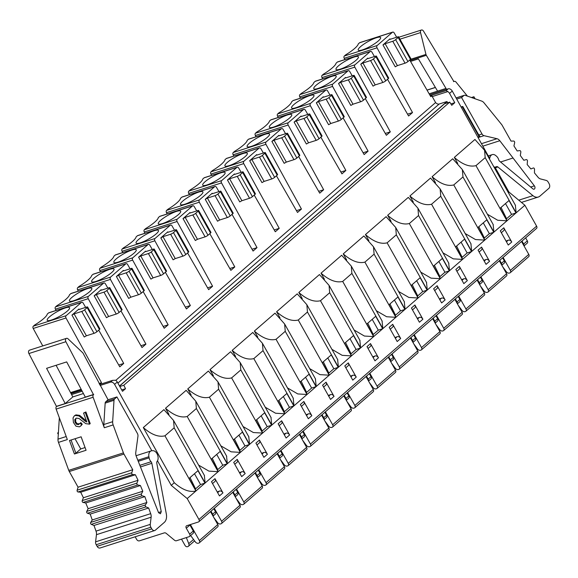 <?xml version="1.0" encoding="UTF-8"?>
<svg xmlns="http://www.w3.org/2000/svg" width="578" height="578" viewBox="0 0 578 578"><rect width="100%" height="100%" fill="white"/><g stroke="black" fill="none" stroke-linecap="round" stroke-linejoin="round"><path stroke-width="0.87" d="M501.812 265.23L504.233 263.12A2.334 1.618 -131 0 0 504.312 260.851L502.643 257.867M499.782 260.346L501.458 263.33A2.334 1.618 49 0 1 501.726 265.071M157.491 460.818L171.254 485.354L187.2 498.561L198.933 519.47A2.334 1.618 49 0 1 198.854 521.746A2.334 1.618 49 0 1 198.442 521.977L186.788 525.698A2.334 1.618 -131 0 0 186.376 525.929A2.334 1.618 -131 0 0 186.297 528.205L189.649 534.18A2.334 1.618 49 0 1 189.57 536.456A2.334 1.618 49 0 1 189.158 536.687L176.42 540.755A2.334 1.618 49 0 1 174.469 540.206L166.283 533.422A2.334 1.618 -131 0 0 164.333 532.873L139.356 540.856A2.334 1.618 49 0 1 136.625 539.375L135.173 536.781M489.234 158.61A5.831 4.032 72.3 0 1 489.407 157.989L452.256 91.049A3.497 2.428 -131 0 0 448.167 88.831L429.678 94.741M524.029 245.932L527.244 243.136A2.334 1.618 -131 0 0 527.324 240.86L525.648 237.883M198.854 521.746L536.529 228.426A2.334 1.618 -131 0 0 536.608 226.15L524.875 205.241L508.929 192.033L494.978 167.172A5.831 4.032 72.3 0 1 494.031 167.158M489.53 159.138A5.831 4.032 -107.7 0 1 489.804 157.859L490.13 156.927A5.831 4.032 -107.7 0 1 492.261 154.622A5.831 4.032 -107.7 0 1 495.649 155.504L496.437 156.154A5.831 4.032 -107.7 0 1 498.706 159.766A2.334 1.611 72.3 0 0 499.616 161.211L532.873 188.861A2.102 1.452 72.3 0 0 534.094 189.187A2.102 1.452 72.3 0 0 534.599 186.188A2.102 1.452 72.3 0 0 534.375 185.856L499.804 140.736A5.831 4.032 72.3 0 0 496.993 138.713L484.017 135.671A3.497 2.42 -107.7 0 1 482.009 133.959L461.569 97.552L463.917 95.514A2.334 1.611 -107.7 0 1 464.322 95.283A2.334 1.611 -107.7 0 1 465.109 95.305L481.72 101.107A5.831 4.032 -107.7 0 1 483.988 102.797L501.552 124.422A5.831 4.032 -107.7 0 1 502.26 125.469L511.039 141.111L513.647 141.054A1.163 0.809 -107.7 0 1 514.658 142.73L513.929 145.916L517.18 150.966L519.738 150.612A1.163 0.809 -107.7 0 1 520.829 152.195L520.316 155.518L523.82 160.265L526.291 159.615A1.163 0.809 -107.7 0 1 527.461 161.096L527.172 164.528L530.893 168.949L533.27 168.003A1.163 0.809 -107.7 0 1 534.513 169.376L534.44 172.887L538.01 177.208A5.831 4.032 72.3 0 0 540.538 178.942L546.239 180.408A3.497 2.42 -107.7 0 1 548.204 182.106L549.1 183.703A3.497 2.42 -107.7 0 1 548.869 188.341L539.939 196.101A9.335 6.445 -107.7 0 1 538.313 197.026A9.335 6.445 -107.7 0 1 532.945 195.653L497.882 166.97A2.334 1.611 72.3 0 0 496.538 166.63A2.334 1.611 72.3 0 0 496.336 166.717A5.831 4.032 -107.7 0 1 495.816 166.941A5.831 4.032 -107.7 0 1 493.879 166.89M198.615 465.117L208.911 471.121L218.144 471.684L205.132 482.984L174.166 427.807L173.559 420.459L163.935 409.636L143.308 427.554L174.267 482.731C182.337 489.819 189.555 492.564 195.928 490.982L187.2 498.561M171.254 485.354L174.267 482.731M100.131 385.468L110.499 382.152A3.497 2.428 49 0 1 114.588 384.37L151.841 450.753M110.499 382.152L112.558 380.36L115.549 380.23A3.497 2.428 -131 0 1 117.283 382.029L122.5 391.32L125.52 388.698L123.808 385.244L449.742 102.125L451.75 105.312L454.778 102.689L449.561 93.39A3.497 2.428 49 0 0 447.827 91.599L432.243 96.577M508.929 192.033L508.293 192.582M454.322 157.397L474.95 139.471L484.574 150.302L485.18 157.649L475.976 165.64C469.603 167.23 462.386 164.477 454.322 157.397L457.725 163.466M487.413 214.25L497.709 220.254L506.942 220.818L493.93 232.118L462.964 176.947L462.357 169.6L452.733 158.769L432.106 176.687L435.509 182.764M465.196 233.548L475.492 239.552L484.725 240.116L471.713 251.416L440.754 196.245L440.14 188.89L430.516 178.067L409.889 195.985L413.299 202.062M442.979 252.846L453.275 258.85L462.508 259.414L449.496 270.714L418.537 215.536L417.93 208.188L408.299 197.365L387.672 215.283L391.082 221.36M420.762 272.144L431.065 278.148L440.299 278.712L427.286 290.012L396.32 234.834L395.713 227.486L386.09 216.663L365.455 234.581L368.865 240.65M398.553 291.442L408.848 297.446L418.082 298.01L405.07 309.309L374.103 254.132L373.496 246.784L363.873 235.961L343.245 253.879L346.648 259.948M376.336 310.74L386.631 316.744L395.865 317.308L382.853 328.607L351.886 273.43L351.279 266.082L341.656 255.259L321.028 273.177L324.431 279.246M354.119 330.038L364.415 336.042L373.648 336.606L360.636 347.905L329.677 292.728L329.063 285.38L319.439 274.557L298.812 292.475L302.222 298.544M331.902 349.336L342.198 355.34L351.431 355.896L338.419 367.203L307.46 312.026L306.853 304.678L297.222 293.855L276.595 311.773L280.005 317.842M309.685 368.634L319.988 374.631L329.222 375.194L316.209 386.501L285.243 331.324L284.636 323.976L275.012 313.153L254.378 331.071L257.788 337.14M287.476 387.925L297.771 393.929L307.005 394.492L293.992 405.799L263.026 350.622L262.419 343.274L252.796 332.451L232.168 350.369L235.571 356.438M265.259 407.223L275.554 413.227L284.788 413.79L271.776 425.097L240.816 369.92L240.202 362.572L230.579 351.742L209.951 369.667L213.354 375.736M243.042 426.521L253.337 432.525L262.571 433.088L249.559 444.388L218.6 389.218L217.993 381.87L208.362 371.04L187.734 388.958L191.145 395.034M220.825 445.819L231.128 451.823L240.354 452.386L227.349 463.686L196.383 408.516L195.776 401.161L186.152 390.338L165.518 408.256L168.928 414.332M205.132 482.984L204.323 475.289M174.166 427.807L164.961 435.805C158.589 437.394 151.371 434.642 143.308 427.554M196.383 408.516L187.178 416.507C180.806 418.096 173.588 415.344 165.518 408.256M218.6 389.218L209.395 397.209C203.023 398.798 195.805 396.046 187.734 388.958M240.816 369.92L231.612 377.911C225.239 379.5 218.014 376.748 209.951 369.667M263.026 350.622L253.821 358.613C247.449 360.202 240.231 357.45 232.168 350.369M285.243 331.324L276.038 339.315C269.666 340.904 262.448 338.152 254.378 331.071M307.46 312.026L298.255 320.024C291.883 321.606 284.665 318.861 276.595 311.773M329.677 292.728L320.472 300.726C314.1 302.308 306.882 299.563 298.812 292.475M351.886 273.43L342.689 281.428C336.317 283.01 329.092 280.265 321.028 273.177M374.103 254.132L364.899 262.13C358.526 263.713 351.308 260.967 343.245 253.879M396.32 234.834L387.115 242.832C380.743 244.415 373.525 241.669 365.455 234.581M418.537 215.536L409.332 223.534C402.96 225.124 395.742 222.371 387.672 215.283M440.754 196.245L431.549 204.236C425.177 205.826 417.959 203.073 409.889 195.985M462.964 176.947L453.766 184.938C447.394 186.528 440.169 183.775 432.106 176.687M524.875 205.241L516.147 212.827L515.338 205.125M204.973 483.121L196.087 490.845L189.1 478.396L197.987 470.68L204.973 483.121L200.552 484.537L195.169 489.212M237.197 459.373L233.707 462.407L241.683 476.619L245.173 473.584L237.197 459.373A2.919 2.023 -131 0 1 237.103 462.219L234.747 464.264M227.19 463.823L218.303 471.547L211.317 459.098L220.204 451.382L227.19 463.823L222.768 465.239L217.386 469.914M259.414 440.075L255.924 443.109L263.893 457.321L267.39 454.286L259.414 440.075A2.919 2.023 -131 0 1 259.32 442.921L256.964 444.966M249.4 444.533L240.513 452.249L233.534 439.8L242.42 432.084L249.4 444.533L244.978 445.941L239.603 450.616M281.631 420.777L278.141 423.811L286.11 438.023L289.6 434.988L281.631 420.777A2.919 2.023 -131 0 1 281.529 423.623L279.181 425.668M271.617 425.235L262.73 432.951L255.743 420.502L264.63 412.786L271.617 425.235L267.195 426.643L261.812 431.318M303.847 401.479L300.35 404.513L308.327 418.725L311.817 415.69L303.847 401.479A2.919 2.023 -131 0 1 303.746 404.325L301.391 406.37M293.834 405.937L284.947 413.653L277.96 401.204L286.847 393.488L293.834 405.937L289.412 407.345L284.029 412.02M326.057 382.188L322.567 385.215L330.544 399.427L334.033 396.392L326.057 382.188A2.919 2.023 -131 0 1 325.963 385.027L323.608 387.072M316.05 386.639L307.164 394.355L300.177 381.906L309.064 374.19L316.05 386.639L311.629 388.048L306.246 392.722M348.274 362.89L344.784 365.917L352.761 380.129L356.25 377.094L348.274 362.89A2.919 2.023 -131 0 1 348.18 365.73L345.825 367.774M338.267 367.341L329.381 375.057L322.394 362.616L331.281 354.892L338.267 367.341L333.838 368.75L328.463 373.424M370.491 343.592L367.001 346.619L374.97 360.831L378.467 357.796L370.491 343.592A2.919 2.023 -131 0 1 370.39 346.432L368.041 348.476M360.477 348.043L351.59 355.759L344.611 343.318L353.498 335.594L360.477 348.043L356.055 349.452L350.68 354.126M392.708 324.294L389.211 327.329L397.187 341.533L400.677 338.506L392.708 324.294A2.919 2.023 -131 0 1 392.606 327.134L390.258 329.178M382.694 328.745L373.807 336.461L366.82 324.02L375.707 316.296L382.694 328.745L378.272 330.161L372.889 334.828M414.917 304.996L411.428 308.031L419.404 322.235L422.894 319.208L414.917 304.996A2.919 2.023 -131 0 1 414.823 307.843L412.468 309.88M404.911 309.447L396.024 317.17L389.037 304.722L397.924 296.998L404.911 309.447L400.489 310.863L395.106 315.537M437.134 285.698L433.645 288.733L441.621 302.937L445.111 299.91L437.134 285.698A2.919 2.023 -131 0 1 437.04 288.545L434.685 290.589M427.128 290.149L418.241 297.872L411.254 285.424L420.141 277.707L427.128 290.149L422.706 291.565L417.323 296.239M459.351 266.4L455.861 269.435L463.838 283.646L467.327 280.612L459.351 266.4A2.919 2.023 -131 0 1 459.257 269.247L456.902 271.292M449.337 270.851L440.458 278.574L433.471 266.126L442.358 258.409L449.337 270.851L444.916 272.267L439.54 276.941M481.568 247.102L478.078 250.137L486.047 264.348L489.537 261.314L481.568 247.102A2.919 2.023 -131 0 1 481.467 249.949L479.119 251.994M471.554 251.553L462.667 259.276L455.688 246.828L464.567 239.111L471.554 251.553L467.132 252.969L461.75 257.644M501.336 232.696L503.684 230.651A2.919 2.023 -131 0 0 503.785 227.804L500.288 230.839L508.264 245.05L511.754 242.016A2.919 2.023 -131 0 0 508.243 240.202L506.039 241.084M503.785 227.804L511.754 242.016M493.771 232.262L484.884 239.978L477.898 227.53L486.784 219.813L493.771 232.262L489.349 233.671L483.967 238.346M507.101 220.68L515.988 212.964L509.001 200.515L500.115 208.232L507.101 220.68M214.98 478.671L211.49 481.705L219.467 495.917L222.956 492.882L214.98 478.671A2.919 2.023 -131 0 1 214.886 481.517L212.531 483.562M212.928 515.937A2.334 1.618 49 0 0 212.661 514.196L210.984 511.212M213.838 508.734L215.515 511.711A2.334 1.618 -131 0 1 215.435 513.986L213.015 516.096M189.57 536.456L193.218 533.284A2.334 1.618 -131 0 0 193.298 531.009L189.945 525.034A2.334 1.618 49 0 1 189.801 524.737M71.585 394.579L82.17 391.198M132.745 469.719L123.967 454.077A5.831 4.032 -107.7 0 1 123.417 452.885L113.151 424.924A5.831 4.032 -107.7 0 1 112.659 421.694L114.003 400.294A2.334 1.611 -107.7 0 1 114.574 398.972L116.915 396.934L137.354 433.348A3.497 2.42 -107.7 0 1 137.947 436.282L135.772 452.487A5.831 4.032 72.3 0 0 136.329 456.468L158.459 512.39A2.102 1.452 72.3 0 0 158.639 512.765L160.424 513.777L161.248 511.667L151.841 463.303A2.334 1.611 72.3 0 0 151.068 461.743A5.831 4.032 -107.7 0 1 149.124 457.848L148.907 456.707A5.831 4.032 -107.7 0 1 151.212 450.876A5.831 4.032 -107.7 0 1 151.877 450.746L152.693 450.695A5.831 4.032 -107.7 0 1 157.881 456.107L157.975 456.577A5.831 4.032 -107.7 0 1 157.129 461.367A2.334 1.611 72.3 0 0 156.79 463.26L166.348 514.102A9.335 6.445 -107.7 0 1 164.275 522.425L155.345 530.185A3.497 2.42 -107.7 0 1 154.731 530.532A3.497 2.42 -107.7 0 1 151.761 528.848L150.865 527.252A3.497 2.42 -107.7 0 1 150.266 524.376L151.125 517.209A5.831 4.032 72.3 0 0 150.685 513.654L148.654 508.004L145.981 506.877A1.163 0.809 -107.7 0 1 145.374 504.955L146.906 502.499L144.854 496.625L142.166 495.787A1.163 0.809 -107.7 0 1 141.451 493.908L142.795 491.242L140.411 485.52L137.73 484.971A1.163 0.809 -107.7 0 1 136.914 483.15L138.063 480.289L135.375 474.755L132.716 474.509A1.163 0.809 -107.7 0 1 131.798 472.746L132.745 469.719L78.073 487.182L77.134 490.209A1.163 0.809 72.3 0 0 78.044 491.972L80.703 492.218L83.391 497.752L82.242 500.613A1.163 0.809 72.3 0 0 83.066 502.434L85.746 502.983L88.123 508.705L86.779 511.371A1.163 0.809 72.3 0 0 87.495 513.25L90.182 514.088L92.234 519.962L90.703 522.418A1.163 0.809 72.3 0 0 91.31 524.34L93.983 525.467L96.013 531.117A5.831 4.032 -107.7 0 1 96.454 534.672L95.594 541.839A3.497 2.42 72.3 0 0 96.201 544.714L97.097 546.311A3.497 2.42 72.3 0 0 100.066 547.995L154.731 530.532M58.313 434.309L57.619 433.081L58.407 432.814L57.988 439.157A5.831 4.032 72.3 0 0 58.486 442.387L68.746 470.348A5.831 4.032 72.3 0 0 69.295 471.54L78.073 487.182M116.915 396.934L108.072 399.759L83.174 353.396A2.334 1.611 -107.7 0 0 82.625 352.659L68.023 338.816A2.42 1.669 -107.7 0 0 66.499 338.347L29.521 350.16A2.42 1.669 72.3 0 0 28.9 353.541L56.507 406.464A2.334 1.611 72.3 0 0 56.138 409.087L67.33 439.562L58.486 442.387M83.413 393.546L72.828 396.927L56.102 365.289M148.654 508.004L93.983 525.467M146.906 502.499L92.234 519.962M144.854 496.625L90.182 514.088M142.795 491.242L88.123 508.705M140.411 485.52L85.746 502.983M138.063 480.289L83.391 497.752M135.375 474.755L80.703 492.218M108.072 399.759L105.731 401.797A2.334 1.611 72.3 0 0 105.16 403.119L103.816 424.519A5.831 4.032 72.3 0 0 104.307 427.749L93.123 397.267A2.334 1.611 -107.7 0 1 93.492 394.651L65.885 341.721A2.42 1.669 -107.7 0 1 66.499 338.347M74.425 453.997L69.476 440.515L81.13 436.795L86.079 450.269L74.425 453.997L75.877 453.174L71.051 440.017M74.8 415.524L75.956 414.881L79.627 415.372L86.469 420.994M80.183 423.168L81.606 424.808L80.487 426.181L79.338 426.853L75.978 426.181L73.413 422.439L73.038 417.973L74.143 416.088L75.306 415.445L78.976 415.936L85.067 421.116L86.837 422.005L83.557 413.068L85.284 412.519L89.554 424.151L85.782 423.667L79.02 418.501L76.441 418.096L74.8 419.57L74.952 422.135L76.477 424.274L78.529 424.599L80.833 422.605L82.257 424.245L81.093 425.654M75.797 418.378L75.61 421.564L77.127 423.71L79.692 423.79M85.284 412.519L85.934 411.955L90.204 423.587L89.554 424.151M85.934 411.955L83.557 413.068M59.332 417.786L58.407 432.814M57.619 433.081L58.436 432.373M72.828 396.927L65.206 403.545L46.587 368.323L66.687 361.907L85.306 397.122L93.744 394.427M65.206 403.545L56.767 406.24M75.877 453.174L80.747 448.947L75.024 438.745M85.045 447.567L80.747 448.947M81.101 436.809L86.079 450.269M81.606 424.808L82.257 424.245M112.558 380.36L99.618 384.493M81.657 390.229L71.072 393.611M447.827 91.599L446.108 90.623L430.227 95.695M70.87 393.221L81.455 389.839M99.409 384.103L99.893 384.406M431.275 95.977L432.026 95.319L430.321 95.861M387.513 79.294L408.581 115.983L412.519 112.566L407.533 114.155M385.316 133.453L390.302 131.863L354.805 67.127A1.748 1.207 -107.7 0 1 354.928 64.83L370.187 51.572A1.748 1.207 -107.7 0 1 370.498 51.399A1.748 1.207 -107.7 0 1 371.972 52.222L374.443 56.536M365.303 98.592L386.364 135.281L390.302 131.863M363.1 152.751L368.085 151.161L332.588 86.425A1.748 1.207 -107.7 0 1 332.718 84.128L347.978 70.87A1.748 1.207 -107.7 0 1 348.281 70.697A1.748 1.207 -107.7 0 1 349.755 71.52L352.233 75.834M343.086 117.89L364.147 154.579L368.085 151.161M340.883 172.049L345.868 170.452L310.372 105.723A1.748 1.207 -107.7 0 1 310.502 103.426L325.761 90.168A1.748 1.207 -107.7 0 1 326.064 89.995A1.748 1.207 -107.7 0 1 327.538 90.818L330.016 95.132M320.869 137.188L341.938 173.877L345.868 170.452M318.673 191.347L323.651 189.75L288.162 125.021A1.748 1.207 -107.7 0 1 288.285 122.724L303.544 109.466A1.748 1.207 -107.7 0 1 303.847 109.293A1.748 1.207 -107.7 0 1 305.321 110.109L307.799 114.43M298.653 156.486L319.721 193.168L323.651 189.75M296.456 210.645L301.441 209.048L265.945 144.319A1.748 1.207 -107.7 0 1 266.068 142.015L281.327 128.764A1.748 1.207 -107.7 0 1 281.638 128.591A1.748 1.207 -107.7 0 1 283.104 129.407L285.583 133.72M276.436 175.784L297.504 212.466L301.441 209.048M274.239 229.943L279.225 228.346L243.728 163.617A1.748 1.207 -107.7 0 1 243.851 161.313L259.11 148.062A1.748 1.207 -107.7 0 1 259.421 147.889A1.748 1.207 -107.7 0 1 260.895 148.705L263.366 153.018M254.226 195.082L275.287 231.764L279.225 228.346M252.022 249.234L257.008 247.644L221.511 182.915A1.748 1.207 -107.7 0 1 221.641 180.611L236.901 167.36A1.748 1.207 -107.7 0 1 237.204 167.187A1.748 1.207 -107.7 0 1 238.678 168.003L241.156 172.316M232.009 214.373L253.07 251.062L257.008 247.644M229.813 268.532L234.791 266.942L199.302 202.213A1.748 1.207 -107.7 0 1 199.424 199.909L214.684 186.658A1.748 1.207 -107.7 0 1 214.987 186.484A1.748 1.207 -107.7 0 1 216.461 187.301L218.939 191.614M209.792 233.671L230.86 270.36L234.791 266.942M207.596 287.83L212.581 286.24L177.085 221.504A1.748 1.207 -107.7 0 1 177.208 219.207L192.467 205.956A1.748 1.207 -107.7 0 1 192.77 205.782A1.748 1.207 -107.7 0 1 194.244 206.599L196.722 210.912M187.575 252.969L208.644 289.657L212.581 286.24M185.379 307.128L190.364 305.538L154.868 240.802A1.748 1.207 -107.7 0 1 154.991 238.504L170.25 225.247A1.748 1.207 -107.7 0 1 170.561 225.073A1.748 1.207 -107.7 0 1 172.034 225.897L174.505 230.21M165.359 272.267L186.427 308.955L190.364 305.538M163.162 326.425L168.147 324.836L132.651 260.1A1.748 1.207 -107.7 0 1 132.781 257.802L148.04 244.545A1.748 1.207 -107.7 0 1 148.344 244.371A1.748 1.207 -107.7 0 1 149.818 245.195L152.296 249.508M143.149 291.565L164.21 328.253L168.147 324.836M140.945 345.723L145.931 344.134L110.434 279.398A1.748 1.207 -107.7 0 1 110.564 277.1L125.823 263.843A1.748 1.207 -107.7 0 1 126.127 263.669A1.748 1.207 -107.7 0 1 127.601 264.493L130.079 268.806M120.932 310.863L142 347.551L145.931 344.134M118.736 365.021L123.714 363.432L88.224 298.696A1.748 1.207 -107.7 0 1 88.347 296.398L103.607 283.141A1.748 1.207 -107.7 0 1 103.91 282.967A1.748 1.207 -107.7 0 1 105.384 283.791L107.862 288.104M98.715 330.161L119.783 366.849L123.714 363.432M70.545 392.614L81.13 389.232M99.091 383.496L101.504 382.723L66.008 317.994A1.748 1.207 -107.7 0 1 66.13 315.696L81.39 302.439A1.748 1.207 -107.7 0 1 81.693 302.265A1.748 1.207 -107.7 0 1 83.167 303.089L85.645 307.402M100.774 384.124L100.485 383.611L101.504 382.723M100.485 383.611L99.344 383.973M81.382 389.709L70.798 393.091M430.523 96.215L431.809 95.803L430.798 96.685L409.73 59.996M412.519 112.566L377.022 47.83A1.748 1.207 -107.7 0 1 377.145 45.532L392.404 32.274A1.748 1.207 -107.7 0 1 392.708 32.101A1.748 1.207 -107.7 0 1 394.182 32.924L396.66 37.238M115.759 380.367L435.595 102.544L431.809 95.803M101.143 289.723L101.396 290.17L100.825 290.199L101.143 289.723L94.163 295.791L96.324 294.578L108.613 316.484L116.25 314.042A2.334 0.477 -29.3 0 0 119.126 312.431L121.669 310.22A2.334 0.477 -29.3 0 0 122.095 309.591L109.798 287.685A2.334 0.477 150.7 0 1 109.372 288.314L106.836 290.524A2.334 0.477 150.7 0 1 103.961 292.136L96.324 294.578M123.36 270.425L123.605 270.872L123.042 270.901L123.36 270.425L116.38 276.494L118.533 275.28L130.83 297.186L138.467 294.744A2.334 0.477 -29.3 0 0 141.343 293.133L143.886 290.929A2.334 0.477 -29.3 0 0 144.312 290.3L132.015 268.387A2.334 0.477 150.7 0 1 131.589 269.016L129.053 271.226A2.334 0.477 150.7 0 1 126.17 272.838L118.533 275.28M145.577 251.134L145.822 251.575L145.251 251.603L145.577 251.134L138.59 257.196L140.75 255.982L153.047 277.888L160.684 275.453A2.334 0.477 -29.3 0 0 163.56 273.835L166.096 271.631A2.334 0.477 -29.3 0 0 166.529 271.003L154.232 249.096A2.334 0.477 150.7 0 1 153.806 249.725L151.263 251.929A2.334 0.477 150.7 0 1 148.387 253.547L140.75 255.982M167.793 231.836L168.039 232.277L167.468 232.305L167.793 231.836L160.807 237.898L162.967 236.684L175.257 258.59L182.901 256.155A2.334 0.477 -29.3 0 0 185.776 254.537L188.312 252.333A2.334 0.477 -29.3 0 0 188.739 251.705L176.449 229.798A2.334 0.477 150.7 0 1 176.023 230.427L173.479 232.631A2.334 0.477 150.7 0 1 170.604 234.249L162.967 236.684M190.003 212.538L190.256 212.979L189.685 213.007L190.003 212.538L183.024 218.6L185.184 217.386L197.474 239.292L205.111 236.857A2.334 0.477 -29.3 0 0 207.993 235.239L210.529 233.035A2.334 0.477 -29.3 0 0 210.956 232.407L198.666 210.5A2.334 0.477 150.7 0 1 198.232 211.129L195.696 213.333A2.334 0.477 150.7 0 1 192.821 214.951L185.184 217.386M212.22 193.24L212.473 193.681L211.902 193.709L212.22 193.24L205.241 199.302L207.394 198.088L219.691 220.001L227.327 217.559A2.334 0.477 -29.3 0 0 230.203 215.941L232.746 213.737A2.334 0.477 -29.3 0 0 233.172 213.109L220.875 191.202A2.334 0.477 150.7 0 1 220.449 191.831L217.913 194.035A2.334 0.477 150.7 0 1 215.038 195.653L207.394 198.088M243.092 171.904A2.334 0.477 150.7 0 0 242.326 171.941L234.69 174.383L234.119 174.412L234.437 173.942L227.457 180.004L229.611 178.797L241.907 200.703L249.544 198.261A2.334 0.477 -29.3 0 0 252.42 196.643L254.963 194.439A2.334 0.477 -29.3 0 0 255.389 193.811L243.092 171.904A2.334 0.477 150.7 0 1 242.666 172.533L240.13 174.737A2.334 0.477 150.7 0 1 237.247 176.355L229.611 178.797M265.309 152.606A2.334 0.477 150.7 0 0 264.543 152.643L256.907 155.085L256.329 155.114L256.654 154.644L249.667 160.706L251.827 159.499L264.124 181.405L271.761 178.963A2.334 0.477 -29.3 0 0 274.637 177.345L277.173 175.141A2.334 0.477 -29.3 0 0 277.599 174.513L265.309 152.606A2.334 0.477 150.7 0 1 264.883 153.235L262.34 155.439A2.334 0.477 150.7 0 1 259.464 157.057L251.827 159.499M287.526 133.308A2.334 0.477 150.7 0 0 286.76 133.352L279.123 135.787L278.545 135.816L278.871 135.346L271.884 141.415L274.044 140.201L286.334 162.107L293.971 159.665A2.334 0.477 -29.3 0 0 296.854 158.047L299.39 155.843A2.334 0.477 -29.3 0 0 299.816 155.215L287.526 133.308A2.334 0.477 150.7 0 1 287.1 133.937L284.557 136.141A2.334 0.477 150.7 0 1 281.681 137.759L274.044 140.201M301.08 116.048L301.333 116.496L300.762 116.518L301.08 116.048L294.101 122.117L296.261 120.903L308.551 142.809L316.188 140.367A2.334 0.477 -29.3 0 0 319.063 138.749L321.606 136.545A2.334 0.477 -29.3 0 0 322.033 135.917L309.743 114.011A2.334 0.477 150.7 0 1 309.309 114.639L306.774 116.843A2.334 0.477 150.7 0 1 303.898 118.461L296.261 120.903M331.953 94.713A2.334 0.477 150.7 0 0 331.187 94.756L323.55 97.191L322.979 97.22L323.297 96.75L316.318 102.819L318.471 101.605L330.768 123.511L338.405 121.069A2.334 0.477 -29.3 0 0 341.28 119.458L343.823 117.247A2.334 0.477 -29.3 0 0 344.25 116.619L331.953 94.713A2.334 0.477 150.7 0 1 331.526 95.341L328.99 97.552A2.334 0.477 150.7 0 1 326.115 99.163L318.471 101.605M345.514 77.452L345.76 77.9L345.196 77.929L345.514 77.452L338.535 83.521L340.688 82.307L352.985 104.213L360.621 101.771A2.334 0.477 -29.3 0 0 363.497 100.16L366.033 97.949A2.334 0.477 -29.3 0 0 366.466 97.321L354.17 75.415A2.334 0.477 150.7 0 1 353.743 76.043L351.207 78.254A2.334 0.477 150.7 0 1 348.324 79.865L340.688 82.307M367.731 58.154L367.976 58.602L367.406 58.631L367.731 58.154L360.744 64.223L362.905 63.009L375.194 84.915L382.838 82.473A2.334 0.477 -29.3 0 0 385.714 80.862L388.25 78.651A2.334 0.477 -29.3 0 0 388.676 78.03L376.386 56.117A2.334 0.477 150.7 0 1 375.96 56.745L373.417 58.956A2.334 0.477 150.7 0 1 370.541 60.567L362.905 63.009M382.961 44.925L389.94 38.863L389.623 39.333L390.201 39.304L397.837 36.862A2.334 0.477 150.7 0 1 398.603 36.826A2.334 0.477 150.7 0 1 398.177 37.454L395.634 39.658A2.334 0.477 150.7 0 1 392.758 41.269L385.121 43.711L382.961 44.925L395.258 66.831L397.411 65.617L405.048 63.183A2.334 0.477 -29.3 0 0 407.931 61.564L410.467 59.361A2.334 0.477 -29.3 0 0 410.893 58.732L398.603 36.826M87.589 306.983A2.334 0.477 150.7 0 0 86.823 307.026L79.186 309.461L78.608 309.497L78.926 309.02L71.947 315.089L74.107 313.876L86.397 335.782L94.033 333.34A2.334 0.477 -29.3 0 0 96.916 331.729L99.452 329.518A2.334 0.477 -29.3 0 0 99.878 328.889L87.589 306.983A2.334 0.477 150.7 0 1 87.162 307.612L84.619 309.822A2.334 0.477 150.7 0 1 81.744 311.434L74.107 313.876M119.502 385.981L446.967 101.526L439.172 104.018A3.497 2.428 49 0 1 435.595 102.544M447.675 102.783L446.967 101.526M121.705 389.912L125.52 388.698M450.883 103.932L454.778 102.689M119.552 386.075L444.518 103.794L449.742 102.125M119.805 386.523L123.808 385.244M432.026 95.319L431.99 96.121M81.693 302.265L48.899 312.741A1.748 1.207 72.3 0 0 48.588 312.915L47.259 314.071A19.833 4.082 -29.3 0 1 43.531 318.724A19.833 4.082 -29.3 0 1 34.658 325.017L33.329 326.173A1.748 1.207 72.3 0 0 33.206 328.47L42.772 345.926M49.563 316.795A12.832 2.644 -29.3 0 0 47.259 320.32A12.832 2.644 -29.3 0 0 51.42 320.039A12.832 2.644 -29.3 0 0 67.25 311.145A12.832 2.644 -29.3 0 0 69.635 307.763A12.832 2.644 -29.3 0 0 65.386 307.908A12.832 2.644 -29.3 0 0 49.563 316.795M103.91 282.967L71.108 293.443A1.748 1.207 72.3 0 0 70.805 293.617L69.476 294.773A19.833 4.082 -29.3 0 1 65.748 299.426A19.833 4.082 -29.3 0 1 56.875 305.719L55.546 306.875A1.748 1.207 72.3 0 0 55.423 309.172L56.117 310.437M89.467 291.847A12.832 2.644 -29.3 0 0 91.851 288.465A12.832 2.644 -29.3 0 0 87.603 288.61A12.832 2.644 -29.3 0 0 71.78 297.497A12.832 2.644 -29.3 0 0 69.476 301.022A12.832 2.644 -29.3 0 0 73.637 300.741A12.832 2.644 -29.3 0 0 89.467 291.847M126.127 263.669L93.325 274.145A1.748 1.207 72.3 0 0 93.022 274.319L91.692 275.475A19.833 4.082 -29.3 0 1 87.964 280.128A19.833 4.082 -29.3 0 1 79.092 286.421L77.763 287.577A1.748 1.207 72.3 0 0 77.633 289.874L78.326 291.139M111.677 272.549A12.832 2.644 -29.3 0 0 114.068 269.175A12.832 2.644 -29.3 0 0 109.82 269.312A12.832 2.644 -29.3 0 0 93.99 278.199A12.832 2.644 -29.3 0 0 91.692 281.724A12.832 2.644 -29.3 0 0 95.854 281.443A12.832 2.644 -29.3 0 0 111.677 272.549M148.344 244.371L115.542 254.855A1.748 1.207 72.3 0 0 115.239 255.028L113.909 256.177A19.833 4.082 -29.3 0 1 110.181 260.83A19.833 4.082 -29.3 0 1 101.302 267.123L99.98 268.279A1.748 1.207 72.3 0 0 99.849 270.583L100.543 271.841M133.894 253.258A12.832 2.644 -29.3 0 0 136.278 249.877A12.832 2.644 -29.3 0 0 132.037 250.014A12.832 2.644 -29.3 0 0 116.207 258.908A12.832 2.644 -29.3 0 0 113.902 262.434A12.832 2.644 -29.3 0 0 118.071 262.145A12.832 2.644 -29.3 0 0 133.894 253.258M170.561 225.073L137.759 235.557A1.748 1.207 72.3 0 0 137.448 235.73L136.119 236.879A19.833 4.082 -29.3 0 1 132.391 241.532A19.833 4.082 -29.3 0 1 123.519 247.832L122.189 248.981A1.748 1.207 72.3 0 0 122.066 251.286L122.76 252.543M156.111 233.96A12.832 2.644 -29.3 0 0 158.495 230.579A12.832 2.644 -29.3 0 0 154.247 230.716A12.832 2.644 -29.3 0 0 138.424 239.61A12.832 2.644 -29.3 0 0 136.119 243.136A12.832 2.644 -29.3 0 0 140.288 242.847A12.832 2.644 -29.3 0 0 156.111 233.96M192.77 205.782L159.969 216.259A1.748 1.207 72.3 0 0 159.665 216.432L158.336 217.581A19.833 4.082 -29.3 0 1 154.608 222.234A19.833 4.082 -29.3 0 1 145.735 228.534L144.406 229.683A1.748 1.207 72.3 0 0 144.283 231.988L144.977 233.252M178.327 214.662A12.832 2.644 -29.3 0 0 180.712 211.281A12.832 2.644 -29.3 0 0 176.463 211.418A12.832 2.644 -29.3 0 0 160.641 220.312A12.832 2.644 -29.3 0 0 158.336 223.838A12.832 2.644 -29.3 0 0 162.497 223.549A12.832 2.644 -29.3 0 0 178.327 214.662M214.987 186.484L182.186 196.961A1.748 1.207 72.3 0 0 181.882 197.134L180.553 198.29A19.833 4.082 -29.3 0 1 176.825 202.936A19.833 4.082 -29.3 0 1 167.952 209.236L166.623 210.385A1.748 1.207 72.3 0 0 166.5 212.69L167.187 213.954M200.544 195.364A12.832 2.644 -29.3 0 0 202.929 191.983A12.832 2.644 -29.3 0 0 198.68 192.12A12.832 2.644 -29.3 0 0 182.858 201.014A12.832 2.644 -29.3 0 0 180.553 204.54A12.832 2.644 -29.3 0 0 184.714 204.251A12.832 2.644 -29.3 0 0 200.544 195.364M237.204 167.187L204.402 177.663A1.748 1.207 72.3 0 0 204.099 177.836L202.77 178.992A19.833 4.082 -29.3 0 1 199.042 183.638A19.833 4.082 -29.3 0 1 190.169 189.938L188.84 191.094A1.748 1.207 72.3 0 0 188.71 193.392L189.403 194.656M222.754 176.066A12.832 2.644 -29.3 0 0 225.138 172.685A12.832 2.644 -29.3 0 0 220.897 172.822A12.832 2.644 -29.3 0 0 205.067 181.716A12.832 2.644 -29.3 0 0 202.77 185.242A12.832 2.644 -29.3 0 0 206.931 184.953A12.832 2.644 -29.3 0 0 222.754 176.066M259.421 147.889L226.619 158.365A1.748 1.207 72.3 0 0 226.309 158.538L224.987 159.694A19.833 4.082 -29.3 0 1 221.258 164.347A19.833 4.082 -29.3 0 1 212.379 170.64L211.049 171.796A1.748 1.207 72.3 0 0 210.927 174.094L211.62 175.358M244.971 156.768A12.832 2.644 -29.3 0 0 247.355 153.387A12.832 2.644 -29.3 0 0 243.107 153.531A12.832 2.644 -29.3 0 0 227.284 162.418A12.832 2.644 -29.3 0 0 224.979 165.944A12.832 2.644 -29.3 0 0 229.148 165.655A12.832 2.644 -29.3 0 0 244.971 156.768M281.638 128.591L248.836 139.067A1.748 1.207 72.3 0 0 248.526 139.24L247.196 140.396A19.833 4.082 -29.3 0 1 243.468 145.049A19.833 4.082 -29.3 0 1 234.596 151.342L233.266 152.498A1.748 1.207 72.3 0 0 233.144 154.796L233.837 156.06M267.188 137.47A12.832 2.644 -29.3 0 0 269.572 134.089A12.832 2.644 -29.3 0 0 265.324 134.233A12.832 2.644 -29.3 0 0 249.501 143.12A12.832 2.644 -29.3 0 0 247.196 146.646A12.832 2.644 -29.3 0 0 251.365 146.364A12.832 2.644 -29.3 0 0 267.188 137.47M303.847 109.293L271.046 119.769A1.748 1.207 72.3 0 0 270.742 119.942L269.413 121.098A19.833 4.082 -29.3 0 1 265.685 125.751A19.833 4.082 -29.3 0 1 256.813 132.044L255.483 133.2A1.748 1.207 72.3 0 0 255.36 135.498L256.054 136.762M289.405 118.172A12.832 2.644 -29.3 0 0 291.789 114.791A12.832 2.644 -29.3 0 0 287.541 114.935A12.832 2.644 -29.3 0 0 271.718 123.822A12.832 2.644 -29.3 0 0 269.413 127.348A12.832 2.644 -29.3 0 0 273.575 127.066A12.832 2.644 -29.3 0 0 289.405 118.172M326.064 89.995L293.263 100.471A1.748 1.207 72.3 0 0 292.959 100.644L291.63 101.8A19.833 4.082 -29.3 0 1 287.902 106.453A19.833 4.082 -29.3 0 1 279.029 112.746L277.7 113.902A1.748 1.207 72.3 0 0 277.57 116.2L278.264 117.464M311.614 98.874A12.832 2.644 -29.3 0 0 314.006 95.493A12.832 2.644 -29.3 0 0 309.757 95.637A12.832 2.644 -29.3 0 0 293.927 104.524A12.832 2.644 -29.3 0 0 291.63 108.05A12.832 2.644 -29.3 0 0 295.791 107.768A12.832 2.644 -29.3 0 0 311.614 98.874M348.281 70.697L315.48 81.173A1.748 1.207 72.3 0 0 315.176 81.346L313.847 82.502A19.833 4.082 -29.3 0 1 310.119 87.155A19.833 4.082 -29.3 0 1 301.239 93.448L299.917 94.604A1.748 1.207 72.3 0 0 299.787 96.902L300.481 98.166M333.831 79.576A12.832 2.644 -29.3 0 0 336.215 76.195A12.832 2.644 -29.3 0 0 331.974 76.339A12.832 2.644 -29.3 0 0 316.144 85.226A12.832 2.644 -29.3 0 0 313.84 88.752A12.832 2.644 -29.3 0 0 318.008 88.47A12.832 2.644 -29.3 0 0 333.831 79.576M370.498 51.399L337.697 61.875A1.748 1.207 72.3 0 0 337.386 62.048L336.064 63.204A19.833 4.082 -29.3 0 1 332.328 67.857A19.833 4.082 -29.3 0 1 323.456 74.15L322.127 75.306A1.748 1.207 72.3 0 0 322.004 77.604L322.697 78.868M356.048 60.278A12.832 2.644 -29.3 0 0 358.432 56.904A12.832 2.644 -29.3 0 0 354.184 57.041A12.832 2.644 -29.3 0 0 338.361 65.928A12.832 2.644 -29.3 0 0 336.056 69.454A12.832 2.644 -29.3 0 0 340.225 69.172A12.832 2.644 -29.3 0 0 356.048 60.278M392.708 32.101L359.906 42.584A1.748 1.207 72.3 0 0 359.603 42.758L358.273 43.906A19.833 4.082 -29.3 0 1 354.545 48.559A19.833 4.082 -29.3 0 1 345.673 54.852L344.344 56.008A1.748 1.207 72.3 0 0 344.221 58.306L344.914 59.57M378.265 40.987A12.832 2.644 -29.3 0 0 380.649 37.606A12.832 2.644 -29.3 0 0 376.401 37.743A12.832 2.644 -29.3 0 0 360.578 46.637A12.832 2.644 -29.3 0 0 358.273 50.163A12.832 2.644 -29.3 0 0 362.435 49.874A12.832 2.644 -29.3 0 0 378.265 40.987M94.163 295.791L106.453 317.698L108.613 316.484M101.396 290.17L109.032 287.728A2.334 0.477 150.7 0 1 109.798 287.685M116.38 276.494L128.67 298.4L130.83 297.186M123.613 270.872L131.249 268.43A2.334 0.477 150.7 0 1 132.015 268.387M138.59 257.196L150.887 279.102L153.047 277.888M145.829 251.575L153.466 249.132A2.334 0.477 150.7 0 1 154.232 249.096M160.807 237.898L173.104 259.804L175.257 258.59M168.046 232.277L175.683 229.834A2.334 0.477 150.7 0 1 176.449 229.798M183.024 218.6L195.321 240.506L197.474 239.292M190.263 212.979L197.9 210.536A2.334 0.477 150.7 0 1 198.666 210.5M205.241 199.302L217.53 221.208L219.691 220.001M212.473 193.681L220.11 191.239A2.334 0.477 150.7 0 1 220.875 191.202M227.457 180.004L239.747 201.91L241.907 200.703M249.667 160.706L261.964 182.612L264.124 181.405M271.884 141.415L284.181 163.321L286.334 162.107M294.101 122.117L306.391 144.023L308.551 142.809M301.333 116.489L308.977 114.054A2.334 0.477 150.7 0 1 309.743 114.011M316.318 102.819L328.607 124.725L330.768 123.511M338.535 83.521L350.824 105.427L352.985 104.213M345.767 77.893L353.404 75.458A2.334 0.477 150.7 0 1 354.17 75.415M360.744 64.223L373.041 86.129L375.194 84.915M367.984 58.602L375.621 56.16A2.334 0.477 150.7 0 1 376.386 56.117M71.947 315.089L84.243 336.996L86.397 335.782M195.559 488.872L190.032 477.587M194.483 473.722L200.552 484.537M190.386 524.549L199.359 540.553A2.334 1.618 49 0 1 199.287 542.829A2.334 1.618 49 0 1 198.875 543.06L198.333 543.233A2.825 1.958 49 0 1 195.299 541.853L190.639 535.531M186.34 537.583L188.76 543.631A3.201 2.218 49 0 1 188.421 546.261A3.201 2.218 49 0 1 187.857 546.578L187.445 546.709A2.081 1.445 49 0 1 185.011 545.394L181.499 539.13M210.508 511.624L217.769 524.564A2.334 1.618 -131 0 1 217.689 526.84L199.287 542.829M235.145 496.639A2.334 1.618 49 0 0 234.87 494.898L233.201 491.914M217.776 469.574L212.249 458.289M216.699 454.424L222.768 465.239M236.055 489.436L237.731 492.42A2.334 1.618 -131 0 1 237.652 494.689L235.232 496.798M257.362 477.341A2.334 1.618 49 0 0 257.087 475.6L255.418 472.616M239.986 450.276L234.466 438.991M238.909 435.126L244.978 445.941M258.272 470.138L259.941 473.122A2.334 1.618 -131 0 1 259.869 475.398L257.448 477.5M279.571 458.043A2.334 1.618 49 0 0 279.304 456.302L277.628 453.318M262.202 430.978L256.683 419.693M261.126 415.828L267.195 426.643M280.489 450.84L282.158 453.824A2.334 1.618 -131 0 1 282.086 456.1L279.658 458.202M301.788 438.753A2.334 1.618 49 0 0 301.521 437.004L299.845 434.027M284.419 411.68L278.892 400.395M283.343 396.53L289.412 407.345M302.699 431.542L304.375 434.526A2.334 1.618 -131 0 1 304.295 436.802L301.875 438.904M324.005 419.455A2.334 1.618 49 0 0 323.731 417.706L322.062 414.729M306.636 392.39L301.109 381.097M305.56 377.239L311.629 388.048M324.915 412.244L326.592 415.228A2.334 1.618 -131 0 1 326.512 417.504L324.092 419.606M346.222 400.157A2.334 1.618 49 0 0 345.947 398.408L344.278 395.431M328.853 373.092L323.326 361.799M327.777 357.941L333.838 368.75M347.132 392.946L348.809 395.93A2.334 1.618 -131 0 1 348.729 398.206L346.309 400.308M368.439 380.859A2.334 1.618 49 0 0 368.164 379.11L366.488 376.134M351.063 353.794L345.543 342.501M349.986 338.643L356.055 349.452M369.349 373.648L371.018 376.632A2.334 1.618 -131 0 1 370.946 378.908L368.518 381.01M390.649 361.561A2.334 1.618 49 0 0 390.381 359.819L388.705 356.836M373.28 334.496L367.76 323.21M372.203 319.345L378.272 330.161M391.566 354.35L393.235 357.334A2.334 1.618 -131 0 1 393.156 359.61L390.735 361.712M412.865 342.263A2.334 1.618 49 0 0 412.598 340.521L410.922 337.538M395.497 315.198L389.969 303.912M394.42 300.047L400.489 310.863M413.776 335.059L415.452 338.036A2.334 1.618 -131 0 1 415.372 340.312L412.952 342.414M435.082 322.965A2.334 1.618 49 0 0 434.808 321.224L433.139 318.24M417.713 295.9L412.186 284.614M416.637 280.749L422.706 291.565M435.993 315.761L437.669 318.738A2.334 1.618 -131 0 1 437.589 321.014L435.169 323.116M457.299 303.667A2.334 1.618 49 0 0 457.025 301.926L455.356 298.942M439.923 276.602L434.403 265.316M438.846 261.451L444.916 272.267M458.21 296.463L459.886 299.44A2.334 1.618 -131 0 1 459.806 301.716L457.386 303.818M479.509 284.369A2.334 1.618 49 0 0 479.241 282.628L477.565 279.644M462.14 257.304L456.62 246.018M461.063 242.153L467.132 252.969M480.426 277.165L482.095 280.142A2.334 1.618 -131 0 1 482.023 282.418L479.596 284.528M484.357 238.006L478.83 226.721M483.28 222.855L489.349 233.671M506.574 218.708L501.047 207.423M506.184 219.048L511.566 214.373L505.497 203.557M515.988 212.964L511.566 214.373M523.943 245.773A2.334 1.618 49 0 0 523.675 244.032L521.999 241.048M502.65 266.718L506.314 271.689A2.825 1.958 49 0 0 509.348 273.069L509.89 272.895A2.334 1.618 49 0 0 510.302 272.664A2.334 1.618 49 0 0 510.374 270.396L503.113 257.456M510.302 272.664L528.704 256.675A2.334 1.618 -131 0 0 528.783 254.399L521.522 241.467M480.903 276.754L488.164 289.686A2.334 1.618 49 0 1 488.085 291.962A2.334 1.618 49 0 1 487.673 292.193L487.131 292.367A2.825 1.958 49 0 1 484.097 290.987L480.434 286.016M499.305 260.765L506.566 273.697A2.334 1.618 -131 0 1 506.494 275.973L488.085 291.962M458.686 296.044L465.947 308.984A2.334 1.618 49 0 1 465.868 311.26A2.334 1.618 49 0 1 465.456 311.491L464.914 311.665A2.825 1.958 49 0 1 461.887 310.285L458.217 305.314M477.096 280.055L484.357 292.995A2.334 1.618 -131 0 1 484.277 295.271L465.868 311.26M436.469 315.342L443.731 328.282A2.334 1.618 49 0 1 443.651 330.558A2.334 1.618 49 0 1 443.239 330.789L442.705 330.963A2.825 1.958 49 0 1 439.67 329.583L436.007 324.612M454.879 299.353L462.14 312.293A2.334 1.618 -131 0 1 462.06 314.569L443.651 330.558M414.253 334.64L421.514 347.58A2.334 1.618 49 0 1 421.441 349.856A2.334 1.618 49 0 1 421.022 350.087L420.488 350.261A2.825 1.958 49 0 1 417.453 348.881L413.79 343.91M432.662 318.651L439.923 331.591A2.334 1.618 -131 0 1 439.844 333.867L421.441 349.856M392.036 353.938L399.297 366.878A2.334 1.618 49 0 1 399.225 369.154A2.334 1.618 49 0 1 398.813 369.385L398.271 369.559A2.825 1.958 49 0 1 395.236 368.179L391.573 363.201M410.445 337.949L417.706 350.889A2.334 1.618 -131 0 1 417.627 353.165L399.225 369.154M369.826 373.236L377.087 386.176A2.334 1.618 49 0 1 377.008 388.452A2.334 1.618 49 0 1 376.596 388.683L376.054 388.857A2.825 1.958 49 0 1 373.027 387.477L369.356 382.499M388.228 357.247L395.489 370.187A2.334 1.618 -131 0 1 395.417 372.463L377.008 388.452M347.609 392.534L354.87 405.474A2.334 1.618 49 0 1 354.791 407.75A2.334 1.618 49 0 1 354.379 407.981L353.844 408.147A2.825 1.958 49 0 1 350.81 406.775L347.14 401.797M366.019 376.545L373.28 389.485A2.334 1.618 -131 0 1 373.2 391.761L354.791 407.75M325.392 411.832L332.653 424.772A2.334 1.618 49 0 1 332.574 427.048A2.334 1.618 49 0 1 332.162 427.279L331.627 427.445A2.825 1.958 49 0 1 328.593 426.065L324.93 421.095M343.802 395.843L351.063 408.783A2.334 1.618 -131 0 1 350.983 411.059L332.574 427.048M303.175 431.13L310.437 444.07A2.334 1.618 49 0 1 310.364 446.346A2.334 1.618 49 0 1 309.945 446.57L309.411 446.743A2.825 1.958 49 0 1 306.376 445.363L302.713 440.393M321.585 415.141L328.846 428.081A2.334 1.618 -131 0 1 328.766 430.357L310.364 446.346M280.966 450.428L288.227 463.368A2.334 1.618 49 0 1 288.147 465.644A2.334 1.618 49 0 1 287.736 465.868L287.194 466.041A2.825 1.958 49 0 1 284.159 464.661L280.496 459.691M299.368 434.439L306.629 447.379A2.334 1.618 -131 0 1 306.557 449.655L288.147 465.644M258.749 469.726L266.01 482.666A2.334 1.618 49 0 1 265.931 484.935A2.334 1.618 49 0 1 265.519 485.166L264.977 485.339A2.825 1.958 49 0 1 261.95 483.959L258.279 478.989M277.151 453.737L284.412 466.677A2.334 1.618 -131 0 1 284.34 468.946L265.931 484.935M236.532 489.024L243.793 501.957A2.334 1.618 49 0 1 243.714 504.233A2.334 1.618 49 0 1 243.302 504.464L242.767 504.637A2.825 1.958 49 0 1 239.733 503.257L236.07 498.287M254.941 473.035L262.202 485.968A2.334 1.618 -131 0 1 262.123 488.244L243.714 504.233M214.315 508.322L221.576 521.255A2.334 1.618 49 0 1 221.497 523.531A2.334 1.618 49 0 1 221.085 523.762L220.55 523.935A2.825 1.958 49 0 1 217.516 522.555L213.853 517.585M232.724 492.326L239.986 505.266A2.334 1.618 -131 0 1 239.906 507.542L221.497 523.531M227.349 463.686L226.533 455.991M249.559 444.388L248.75 436.693M271.776 425.097L270.966 417.395M293.992 405.799L293.183 398.098M316.209 386.501L315.393 378.8M338.419 367.203L337.61 359.502M360.636 347.905L359.827 340.204M382.853 328.607L382.044 320.913M405.07 309.309L404.26 301.615M427.286 290.012L426.47 282.317M449.496 270.714L448.687 263.019M471.713 251.416L470.904 243.721M493.93 232.118L493.121 224.423M245.173 473.584A2.919 2.023 -131 0 0 241.662 471.771L239.458 472.652M267.39 454.286A2.919 2.023 -131 0 0 263.879 452.473L261.675 453.354M289.6 434.988A2.919 2.023 -131 0 0 286.096 433.182L283.885 434.056M311.817 415.69A2.919 2.023 -131 0 0 308.305 413.884L306.102 414.758M334.033 396.392A2.919 2.023 -131 0 0 330.522 394.586L328.318 395.468M356.25 377.094A2.919 2.023 -131 0 0 352.739 375.288L350.535 376.17M378.467 357.796A2.919 2.023 -131 0 0 374.956 355.99L372.752 356.872M400.677 338.506A2.919 2.023 -131 0 0 397.165 336.692L394.962 337.574M422.894 319.208A2.919 2.023 -131 0 0 419.382 317.394L417.179 318.276M445.111 299.91A2.919 2.023 -131 0 0 441.599 298.096L439.396 298.978M467.327 280.612A2.919 2.023 -131 0 0 463.816 278.798L461.612 279.68M489.537 261.314A2.919 2.023 -131 0 0 486.033 259.5L483.829 260.382M222.956 492.882A2.919 2.023 -131 0 0 219.445 491.069L217.241 491.95M446.541 89.352L426.326 55.315A2.334 1.611 -107.7 0 1 425.957 54.419L420.546 32.599A2.42 1.669 -107.7 0 1 421.463 30.005A2.42 1.669 -107.7 0 1 423.479 31.096L453.896 81.585A2.334 1.611 -107.7 0 1 454.308 81.353A2.334 1.611 -107.7 0 1 456.006 82.054L467.421 96.114M475.094 98.795L473.938 96.736L472.587 97.92M473.938 96.736L471.467 97.53M456.765 99.084L461.569 97.552M461.179 106.952L462.768 106.439L478.794 134.992A3.497 2.42 72.3 0 0 479.819 136.213L478.114 137.131M429.151 93.817L446.021 88.427M462.768 106.439L462.328 106.829L479.148 136.798M500.562 161.999L512.765 158.097M462.328 106.829L461.295 107.154M410.539 61.413L418.407 58.898L437.582 91.122M501.458 263.33L504.312 260.851M490.13 156.927L489.364 157.173M489.407 157.989L489.804 157.859M117.283 382.029L114.588 384.37M452.256 91.049L449.561 93.39M198.933 519.47L536.608 226.15M164.961 435.805L195.928 490.982M187.178 416.507L218.144 471.684M209.395 397.209L240.354 452.386M231.612 377.911L262.571 433.088M253.821 358.613L284.788 413.79M276.038 339.315L307.005 394.492M298.255 320.024L329.222 375.194M320.472 300.726L351.431 355.896M342.689 281.428L373.648 336.606M364.899 262.13L395.865 317.308M387.115 242.832L418.082 298.01M409.332 223.534L440.299 278.712M431.549 204.236L462.508 259.414M453.766 184.938L484.725 240.116M475.976 165.64L506.942 220.818M516.147 212.827L485.18 157.649M212.661 514.196L215.515 511.711M150.865 527.252L96.201 544.714M95.594 541.839L150.266 524.376M151.125 517.209L96.454 534.672M96.013 531.117L150.685 513.654M145.981 506.877L91.31 524.34M90.703 522.418L145.374 504.955M142.166 495.787L87.495 513.25M86.779 511.371L141.451 493.908M137.73 484.971L83.066 502.434M82.242 500.613L136.914 483.15M132.716 474.509L78.044 491.972M77.134 490.209L131.798 472.746M123.967 454.077L69.295 471.54M68.746 470.348L123.417 452.885M93.123 397.267L56.138 409.087M113.151 424.924L104.307 427.749M57.988 439.157L66.217 436.527M65.885 341.721L28.9 353.541M56.507 406.464L93.492 394.651M105.731 401.797L114.574 398.972M114.003 400.294L105.16 403.119M103.816 424.519L112.659 421.694M75.306 415.445L75.956 414.881M78.976 415.936L79.627 415.372M82.213 418.609L82.864 418.046M85.067 421.116L85.725 420.553M75.451 418.999L74.8 419.57M75.61 421.564L74.952 422.135M77.127 423.71L76.477 424.274M79.186 424.035L78.529 424.599M97.097 546.311L151.761 528.848M158.524 512.542L161.248 511.667M151.841 463.303L140.591 466.901M139.941 465.297L151.068 461.743M138.308 461.302L149.124 457.848M148.907 456.707L137.867 460.233M189.945 525.034L186.297 528.205M189.649 534.18L193.298 531.009M446.108 90.623L448.167 88.831M234.437 173.942L234.682 174.383M256.654 154.644L256.899 155.085M278.871 135.346L279.116 135.787M323.297 96.75L323.55 97.198M389.94 38.863L390.193 39.304M78.926 309.02L79.179 309.468M439.172 104.018L117.89 383.106M66.008 317.994L33.206 328.47M33.329 326.173L66.13 315.696M81.39 302.439L48.588 312.915M88.224 298.696L55.423 309.172M55.546 306.875L88.347 296.398M103.607 283.141L70.805 293.617M110.434 279.398L77.633 289.874M77.763 287.577L110.564 277.1M125.823 263.843L93.022 274.319M132.651 260.1L99.849 270.583M99.98 268.279L132.781 257.802M148.04 244.545L115.239 255.028M154.868 240.802L122.066 251.286M122.189 248.981L154.991 238.504M170.25 225.247L137.448 235.73M177.085 221.504L144.283 231.988M144.406 229.683L177.208 219.207M192.467 205.956L159.665 216.432M199.302 202.213L166.5 212.69M166.623 210.385L199.424 199.909M214.684 186.658L181.882 197.134M221.511 182.915L188.71 193.392M188.84 191.094L221.641 180.611M236.901 167.36L204.099 177.836M243.728 163.617L210.927 174.094M211.049 171.796L243.851 161.313M259.11 148.062L226.309 158.538M265.945 144.319L233.144 154.796M233.266 152.498L266.068 142.015M281.327 128.764L248.526 139.24M288.162 125.021L255.36 135.498M255.483 133.2L288.285 122.724M303.544 109.466L270.742 119.942M310.372 105.723L277.57 116.2M277.7 113.902L310.502 103.426M325.761 90.168L292.959 100.644M332.588 86.425L299.787 96.902M299.917 94.604L332.718 84.128M347.978 70.87L315.176 81.346M354.805 67.127L322.004 77.604M322.127 75.306L354.928 64.83M370.187 51.572L337.386 62.048M377.022 47.83L344.221 58.306M344.344 56.008L377.145 45.532M392.404 32.274L359.603 42.758M116.25 314.042L103.961 292.136M106.836 290.524L119.126 312.431M121.669 310.22L109.372 288.314M138.467 294.744L126.17 272.838M129.053 271.226L141.343 293.133M143.886 290.929L131.589 269.016M160.684 275.453L148.387 253.547M151.263 251.929L163.56 273.835M166.096 271.631L153.806 249.725M182.901 256.155L170.604 234.249M173.479 232.631L185.776 254.537M188.312 252.333L176.023 230.427M205.111 236.857L192.821 214.951M195.696 213.333L207.993 235.239M210.529 233.035L198.232 211.129M227.327 217.559L215.038 195.653M217.913 194.035L230.203 215.941M232.746 213.737L220.449 191.831M249.544 198.261L237.247 176.355M240.13 174.737L252.42 196.643M254.963 194.439L242.666 172.533M271.761 178.963L259.464 157.057M262.34 155.439L274.637 177.345M277.173 175.141L264.883 153.235M293.971 159.665L281.681 137.759M284.557 136.141L296.854 158.047M299.39 155.843L287.1 133.937M316.188 140.367L303.898 118.461M306.774 116.843L319.063 138.749M321.606 136.545L309.309 114.639M338.405 121.069L326.115 99.163M328.99 97.552L341.28 119.458M343.823 117.247L331.526 95.341M360.621 101.771L348.324 79.865M351.207 78.254L363.497 100.16M366.033 97.949L353.743 76.043M382.838 82.473L370.541 60.567M373.417 58.956L385.714 80.862M388.25 78.651L375.96 56.745M385.121 43.711L397.411 65.617M405.048 63.183L392.758 41.269M395.634 39.658L407.931 61.564M410.467 59.361L398.177 37.454M94.033 333.34L81.744 311.434M84.619 309.822L96.916 331.729M99.452 329.518L87.162 307.612M199.359 540.553L217.769 524.564M188.76 543.631L193.543 539.476M234.87 494.898L237.731 492.42M257.087 475.6L259.941 473.122M279.304 456.302L282.158 453.824M301.521 437.004L304.375 434.526M323.731 417.706L326.592 415.228M345.947 398.408L348.809 395.93M368.164 379.11L371.018 376.632M390.381 359.819L393.235 357.334M412.598 340.521L415.452 338.036M434.808 321.224L437.669 318.738M457.025 301.926L459.886 299.44M479.241 282.628L482.095 280.142M523.675 244.032L527.324 240.86M510.374 270.396L528.783 254.399M488.164 289.686L506.566 273.697M465.947 308.984L484.357 292.995M443.731 328.282L462.14 312.293M421.514 347.58L439.923 331.591M399.297 366.878L417.706 350.889M377.087 386.176L395.489 370.187M354.87 405.474L373.28 389.485M332.653 424.772L351.063 408.783M310.437 444.07L328.846 428.081M288.227 463.368L306.629 447.379M266.01 482.666L284.412 466.677M243.793 501.957L262.202 485.968M221.576 521.255L239.986 505.266M239.848 473.346L241.662 471.771M262.065 454.055L263.879 452.473M284.275 434.757L286.096 433.182M306.492 415.459L308.305 413.884M328.709 396.161L330.522 394.586M350.925 376.863L352.739 375.288M373.142 357.565L374.956 355.99M395.352 338.267L397.165 336.692M417.569 318.969L419.382 317.394M439.786 299.671L441.599 298.096M462.003 280.373L463.816 278.798M484.22 261.075L486.033 259.5M506.429 241.777L508.243 240.202M217.631 492.644L219.445 491.069M463.917 95.514L456.15 97.993M478.794 134.992L482.009 133.959M484.017 135.671L478.317 137.492M481.741 143.582L496.993 138.713M499.804 140.736L483.129 146.068M530.669 187.034L534.375 185.856M435.422 87.488L427.048 90.161M420.546 32.599L399.925 39.188M410.445 59.375L425.957 54.419M426.326 55.315L410.033 60.524M497.882 166.97L495.324 167.786M518.769 200.183L532.945 195.653M74.793 415.524L74.143 416.088M81.166 425.589L80.515 426.152M136.061 455.717L151.212 450.876M173.812 420.921L204.518 475.643M188.421 546.261L194.598 540.9M505.136 271.147L505.613 270.735M482.919 290.445L483.396 290.033M460.709 309.743L461.179 309.331M438.492 329.041L438.969 328.629M416.276 348.339L416.752 347.927M394.059 367.637L394.536 367.225M371.842 386.935L372.319 386.523M349.632 406.233L350.102 405.821M327.415 425.531L327.892 425.119M305.198 444.829L305.675 444.41M282.982 464.127L283.458 463.708M260.772 483.418L261.242 483.006M238.555 502.715L239.032 502.304M216.338 522.013L216.815 521.602M196.021 401.623L226.735 456.345M218.238 382.325L248.945 437.047M240.455 363.027L271.161 417.75M262.672 343.729L293.378 398.452M284.889 324.431L315.595 379.154M307.099 305.133L337.812 359.856M329.316 285.835L360.022 340.558M351.532 266.537L382.239 321.26M373.749 247.247L404.455 301.962M395.966 227.949L426.672 282.664M418.176 208.651L448.889 263.373M440.393 189.353L471.099 244.075M462.61 170.055L493.316 224.777M484.826 150.757L515.533 205.479M464.322 95.283L456.107 97.906M492.261 154.622L488.591 155.793M454.308 81.353L453.52 81.599M435.371 87.401L426.998 90.074M398.834 37.238L421.463 30.005M495.816 166.941L494.992 167.201M538.313 197.026L521.457 202.408"/></g></svg>
